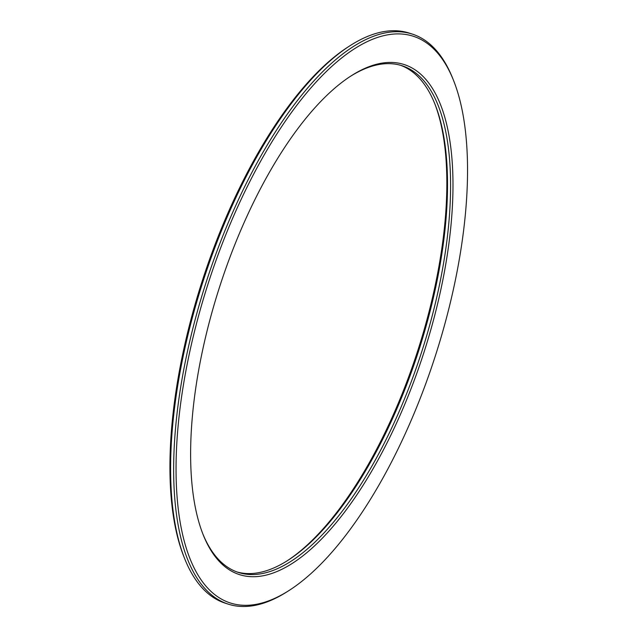 <?xml version="1.0" encoding="UTF-8"?>
<svg xmlns="http://www.w3.org/2000/svg" width="637" height="637" viewBox="0 0 637 637"><rect width="100%" height="100%" fill="white"/><g stroke="black" fill="none" stroke-linecap="round" stroke-linejoin="round"><path stroke-width="0.96" d="M239.217 203.545A297.766 119.207 -72.1 0 1 453.655 80.716A297.766 119.207 -72.1 0 1 435.238 356.226A297.766 119.207 -72.1 0 1 289.055 590.491A297.766 119.207 -72.1 0 1 178.615 511.845A297.766 119.207 -72.1 0 1 239.217 203.545M453.655 80.716L452.899 78.813A299.517 119.915 107.9 0 0 412.29 34.079A299.517 119.915 107.9 0 0 237.203 202.367A299.517 119.915 107.9 0 0 228.237 604.139A299.517 119.915 107.9 0 0 287.335 591.59L289.055 590.491M228.237 604.139L225.18 603.151A299.517 119.915 -72.1 0 1 184.571 558.41A299.517 119.915 -72.1 0 1 234.145 201.38A299.517 119.915 -72.1 0 1 350.135 45.633A299.517 119.915 -72.1 0 1 409.241 33.092L412.29 34.079M247.475 215.155A267.986 107.287 107.9 0 0 203.115 534.594A267.986 107.287 107.9 0 0 423.892 352.564A267.986 107.287 107.9 0 0 351.25 75.795A267.986 107.287 107.9 0 0 247.475 215.155M350.135 45.633L348.415 46.74A297.766 119.207 107.9 0 0 233.102 201.571A297.766 119.207 107.9 0 0 183.822 556.515L184.571 558.41M434.729 103.584A267.986 107.287 -72.1 0 1 417.784 350.597A267.986 107.287 -72.1 0 1 287.08 560.871M236.94 571.946A266.234 106.586 107.9 0 0 287.94 560.329A266.234 106.586 107.9 0 0 418.644 350.868A266.234 106.586 107.9 0 0 435.111 104.532A266.234 106.586 107.9 0 0 400.53 65.285M350.39 76.352A266.234 106.586 -72.1 0 1 402.066 65.746A266.234 106.586 -72.1 0 1 421.694 351.855A266.234 106.586 -72.1 0 1 238.461 572.464A266.234 106.586 -72.1 0 1 202.741 533.639"/></g></svg>
